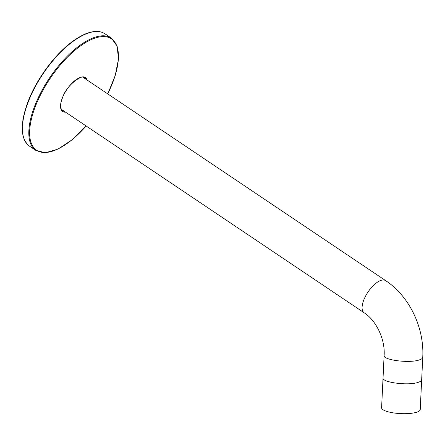 <?xml version="1.0" encoding="UTF-8"?>
<svg xmlns="http://www.w3.org/2000/svg" width="445" height="445" viewBox="0 0 445 445"><rect width="100%" height="100%" fill="white"/><g stroke="black" fill="none" stroke-linecap="round" stroke-linejoin="round"><path stroke-width="0.67" d="M421.665 379.735C421.587 380.753 420.403 381.632 418.105 382.366C408.41 385.887 381.771 382.472 383.039 377.866L381.599 407.742A19.335 4.934 2.8 0 0 394.932 413.099A19.335 4.934 2.8 0 0 416.665 412.237A19.335 4.934 2.8 0 0 420.225 409.606L422.75 357.307C422.672 358.331 421.487 359.21 419.19 359.944C409.489 363.465 382.856 360.044 384.124 355.444C385.287 339.123 375.947 320.189 364.093 312.735A19.335 8.299 -56.1 0 1 365.562 296.114A19.335 8.299 -56.1 0 1 381.109 280.356A19.335 8.299 -56.1 0 1 385.659 280.634L82.926 77.224M86.185 126.013L72.04 139.841L58.05 149.069L45.59 152.752L35.85 150.427A67.679 29.053 -56.1 0 1 34.482 106.589A67.679 29.053 -56.1 0 1 111.339 38.075L104.959 33.792C100.136 30.677 93.85 30.633 86.108 33.664C81.446 35.517 76.562 38.381 71.461 42.258C54.112 55.241 36.212 79.783 27.896 101.988C19.869 124.055 20.392 138.773 29.47 146.144A67.679 29.053 -56.1 0 1 28.102 102.3A67.679 29.053 -56.1 0 1 104.959 33.792M65.56 112.151A20.403 8.755 -56.1 0 1 62.239 98.262A20.403 8.755 -56.1 0 1 75.811 79.894A20.403 8.755 -56.1 0 1 87.131 80.05M86.135 125.974A67.1 28.803 -56.1 0 1 39.193 151.573A67.1 28.803 -56.1 0 1 35.25 106.772A67.1 28.803 -56.1 0 1 99.446 36.941A67.1 28.803 -56.1 0 1 107.707 93.873M84.767 78.465A19.819 8.511 123.9 0 0 84.049 77.486M64.358 111.345A19.819 8.511 -56.1 0 1 62.539 110.705C61.894 110.56 61.31 109.464 60.781 107.417C60.431 104.981 60.954 101.899 62.345 98.178C66.744 83.894 83.894 73.542 84.65 77.803A19.819 8.511 -56.1 0 1 85.93 79.243M62.022 110.265A19.819 8.511 123.9 0 0 63.201 110.566M84.266 77.758A22.723 9.751 -56.1 0 1 84.277 78.136M62.712 110.238A22.723 9.751 -56.1 0 1 62.356 110.371M35.85 150.427L29.47 146.144M111.339 38.075L117.174 46.213L118.47 59.146L115.211 75.578L107.757 93.912M84.672 78.398L84.027 77.475M62.005 110.249L63.101 110.499M364.093 312.735L61.354 109.325M422.75 357.307C424.413 327.748 409.467 296.337 385.659 280.634M383.039 377.866L384.118 355.444"/></g></svg>
